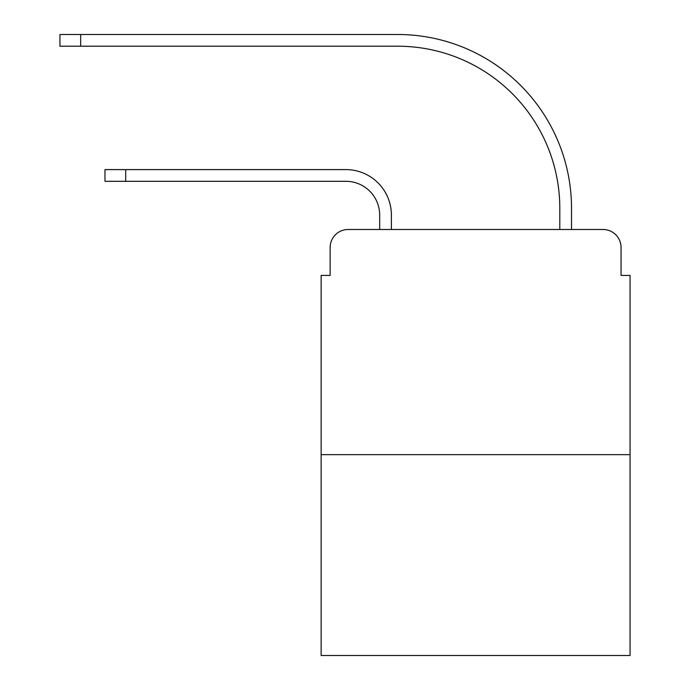 <?xml version="1.0" encoding="UTF-8"?>
<svg xmlns="http://www.w3.org/2000/svg" width="690" height="690" viewBox="0 0 690 690"><rect width="100%" height="100%" fill="white"/><g stroke="black" fill="none" stroke-linecap="round" stroke-linejoin="round"><path stroke-width="1.03" d="M330.139 247.503L330.139 275.422L330.139 247.503A18.009 18.009 0 0 1 348.148 229.494L379.673 229.494L379.673 215.082A33.776 33.776 0 0 0 345.897 181.306A33.776 33.776 0 0 1 379.673 215.082A33.776 33.776 0 0 0 345.897 181.306A33.776 33.776 0 0 1 379.673 215.082A33.776 33.776 0 0 0 345.897 181.306A33.776 33.776 0 0 1 379.673 215.082A33.776 33.776 0 0 0 345.897 181.306A33.776 33.776 0 0 1 379.673 215.082M630.056 454.658L321.135 454.658L321.135 655.5L630.056 655.5L630.056 275.422L621.052 275.422L621.052 247.503A18.009 18.009 0 0 0 603.034 229.494L348.148 229.494M321.135 454.658L321.135 275.422L330.139 275.422M391.385 229.494L391.385 215.082L391.385 229.494L391.385 215.082L391.385 229.494L391.385 215.082L391.385 229.494L391.385 215.082L391.385 229.494L405.341 229.494M545.842 229.494L559.806 229.494L559.806 208.328A162.116 162.116 0 0 0 397.69 46.213A162.116 162.116 0 0 1 559.806 208.328A162.116 162.116 0 0 0 397.69 46.213A162.116 162.116 0 0 1 559.806 208.328A162.116 162.116 0 0 0 397.69 46.213A162.116 162.116 0 0 1 559.806 208.328A162.116 162.116 0 0 0 397.69 46.213A162.116 162.116 0 0 1 559.806 208.328M571.518 229.494L571.518 208.328L571.518 229.494L571.518 208.328L571.518 229.494L571.518 208.328L571.518 229.494L571.518 208.328L571.518 229.494L603.034 229.494M621.052 275.422L621.052 247.503M104.975 181.306L104.975 169.602L125.692 169.602L125.692 181.306L104.975 181.306L345.897 181.306M391.385 215.082A45.48 45.48 0 0 0 345.897 169.602L125.692 169.602M59.944 34.5L80.661 34.5L80.661 46.213L59.944 46.213L59.944 34.5M571.518 208.328A173.828 173.828 0 0 0 397.69 34.5L80.661 34.5M80.661 46.213L397.69 46.213"/></g></svg>
